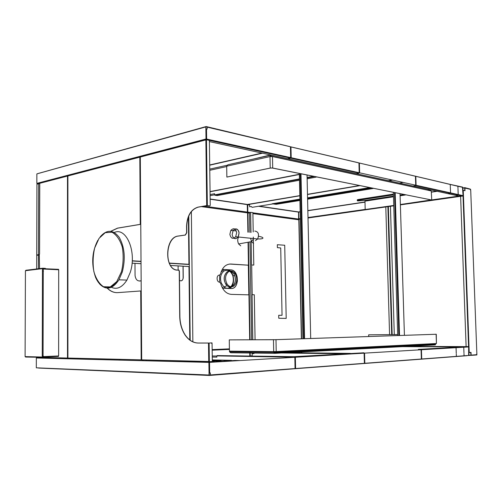 <?xml version="1.0" encoding="UTF-8"?>
<svg xmlns="http://www.w3.org/2000/svg" width="502" height="502" viewBox="0 0 502 502"><rect width="100%" height="100%" fill="white"/><g stroke="black" fill="none" stroke-linecap="round" stroke-linejoin="round"><path stroke-width="0.75" d="M140.322 158.381L139.983 158.469M140.002 161.217L140.34 161.129M37.349 173.755L206.165 126.761L290.024 146.672M265.96 152.156L264.774 152.426M261.956 153.066L209.704 164.97M140.472 180.745L140.133 180.827M62.33 177.407L60.755 177.175M61.74 177.564L60.165 177.332M37.198 183.355L38.66 183.676M289.723 146.546L206.159 126.542L37.656 173.629M274.594 154.058L273.408 154.321M270.597 154.949L253.039 159.153M140.472 180.946L140.133 181.021L140.472 180.958M262.477 153.179L209.704 165.189L262.508 153.185M265.326 152.545L266.512 152.275M140.497 183.996L140.152 184.077M206.636 139.06L206.504 128.914L207.144 129.064L207.119 127.125L290.445 146.772L290.671 157.609L206.636 139.06M209.397 141.595L287.709 158.688L290.507 158.086L206.366 139.719M36.859 173.893L36.834 183.393L206.002 138.998L205.845 126.899L36.859 173.893M36.985 183.349L206.159 139.029L205.845 126.981M225.329 361.427L219.688 361.296M216.795 361.227L212.308 361.12M209.359 361.051L208.888 361.038M208.888 360.7L209.353 360.706M212.302 360.775L220.987 360.982M223.879 361.045L229.527 361.176M226.609 361.352L220.968 361.22M218.069 361.151L212.308 361.013M209.359 360.944L208.888 360.932M362.262 363.636L293.394 368.851M362.538 363.467L293.689 368.663M209.591 366.115L209.108 366.096M208.876 360.009L209.347 360.022M212.296 360.085L229.577 360.474M232.47 360.543L238.111 360.668M294.925 361.942L295.301 361.955M363.969 353.17L295.201 357.255L295.59 368.499M364.396 363.322L364.119 353.163L295.352 357.261L295.59 368.518L364.396 363.322M292.045 356.809L363.919 352.793L292.045 356.809M212.252 357.041L216.845 357.123L216.826 355.905L287.125 357.098M289.993 357.148L295.433 357.242M208.838 356.978L209.309 356.985M295.295 361.773L294.925 361.766M240.138 360.549L234.503 360.423M231.61 360.354L212.296 359.928M209.347 359.859L208.876 359.852M300.064 356.966L294.63 356.878M291.762 356.828L217.046 355.585L294.159 356.69M297.027 356.734L302.455 356.822M120.028 360.11L120.028 359.325M141.646 353.308L141.3 353.326M312.828 176.397L307.105 177.476M299.449 178.919L214.624 194.889L214.605 193.703L210.1 194.556M343.293 169.281L342.276 169.469M210.062 191.758L299.355 174.489M334.332 167.724L335.355 167.53M299.474 180.218L217.234 195.579L214.843 195.215L299.456 179.327M307.117 177.89L313.901 176.616M316.254 177.087L307.136 178.787M140.133 180.864L140.472 180.783M209.704 165.014L262.057 153.085M264.868 152.445L266.06 152.175M290.118 146.697L358.24 162.704M140.529 188.834L140.183 188.783M290.445 146.816L358.535 162.824M299.349 174.282L210.056 191.576L299.349 174.288M207.012 192.166L206.698 192.222L207.012 192.166M265.288 152.539L266.48 152.269M290.959 146.96L291.034 157.754L359.062 172.701M290.959 146.891L291.185 157.722L359.206 172.732L358.943 162.924L290.959 146.891M356.301 173.654L359.037 173.159L290.765 158.143L287.966 158.745L356.301 173.654M140.152 184.171L140.497 184.096M253.297 159.096L270.854 155.005M273.665 154.378L274.851 154.114M226.697 166.551L209.773 170.291M206.41 169.877L206.724 169.808M209.761 169.13L226.866 165.321M140.246 197.499L140.585 197.543M140.19 189.003L140.529 189.053M272.956 203.906L252.079 207.339L251.383 206.517L249.638 206.805L249.601 204.672L247.963 204.948L247.668 204.596L299.813 195.793M403.288 182.458L399.397 183.098M307.488 194.5L359.394 185.74M388.774 180.783L392.689 180.118M358.547 162.83L414.765 176.039M299.807 195.623L247.48 204.465L210.156 199.012M207.094 198.566L206.78 198.516M358.943 162.924L415.047 176.152M392.2 180.011L388.278 180.67M358.892 185.64L307.481 194.324M210.062 191.726L299.349 174.451M334.238 167.706L335.261 167.505M359.363 163.018L359.633 172.826L415.731 185.207L415.443 176.246L359.363 163.018M345.451 170.172L346.468 169.977M206.755 196.295L207.069 196.238M210.112 195.661L214.624 194.814M210.156 199.212L247.285 204.628L247.411 212.082L203.856 206.153M206.786 198.723L207.1 198.767M299.895 199.721L273.734 204.019L272.14 203.781L299.882 199.112M307.563 197.851L369.133 187.692M370.94 188.055L307.575 198.466M449.585 184.253L462.7 187.146L457.899 186.255L457.968 188.143L457.887 186.248L450.25 184.447L450.3 186.361L450.231 184.447L415.794 176.327L416.083 185.282L458.188 194.575L457.993 188.777L458.2 194.575L463.076 195.654L462.474 187.334M247.9 204.396L248.27 204.452M449.566 184.247L415.116 176.12M415.399 176.233L457.498 186.16M247.994 204.54L299.813 195.749M307.488 194.45L359.256 185.709M388.636 180.751L392.551 180.092M300.158 211.737L298.715 211.957L259.164 206.171M249.607 204.778L249.268 204.728M440.398 190.647L439.3 190.81M436.702 191.206L431.463 191.99M364.985 201.986L307.845 210.583M457.517 186.167L462.198 187.227M450.325 187.008L450.551 192.887L450.325 187.008M457.931 194.908L450.288 193.232L448.474 193.496L450.275 193.226L415.731 185.627L413.083 186.047L459.819 196.251L462.819 195.987L457.943 194.914L456.123 195.171L457.931 194.908M258.549 206.272L298.527 212.108L298.596 219.048L252.889 212.823M247.756 204.697L247.787 212.133L250.649 212.522M249.607 204.967L248.653 204.829M462.48 187.503L463.089 195.705L462.147 195.836M300.027 218.891L298.853 219.054L298.709 212.101L300.158 211.888M307.851 210.733L364.992 202.149M431.469 192.166L437.167 191.306M439.771 190.917L440.863 190.754M300.108 218.897L298.935 219.041M462.223 195.855L463.164 195.717L462.788 187.484M400.376 204.872L462.894 196L458.709 196.087L431.733 199.928M365.192 209.403L308.002 217.548M300.309 218.64L299.292 218.79L300.315 218.928M300.315 218.997L298.872 219.28L300.315 219.073M393.756 205.814L308.008 217.981M299.914 200.449L276.269 204.308L274.105 204.076L299.901 199.846M307.575 198.585L371.304 188.124M307.594 199.194L373.099 188.488M400.565 345.872L400.577 346.317M470.374 189.342L470.725 190.628M476.844 353.477L476.9 354.82L475.237 354.807M400.772 346.305L400.759 345.859M476.774 353.496L476.825 354.826M470.612 189.304L470.663 190.559M462.882 188.093L464.852 187.798L469.922 189.235M462.957 190.183L464.482 190.572M464.419 190.459L464.802 190.402L464.708 187.911L462.888 188.181M462.875 187.949L464.846 187.654L470.154 189.053M473.455 354.945L476.762 354.983L469.044 355.391M468.937 352.542L470.807 352.705L470.901 355.272L469.037 355.253M475.055 355.109L467.751 355.523M421.241 354.939L421.592 354.945M469.226 352.523L471.008 352.398L471.108 355.121L476.599 354.707L476.844 353.49L470.725 190.572L470.393 189.342L464.921 188.055L465.021 190.697L463.246 190.283L469.226 352.523M460.623 196.326L466.12 346.644M468.592 346.926L463.026 195.711M388.341 206.579L392.162 334.608M394.283 334.589L390.437 206.284M212.064 342.885L209.127 343.035L209.372 361.704L212.315 361.528L212.076 343.556L211.58 343.299L212.064 342.885M185.219 335.38L185.012 334.652C181.724 329.4 180.005 323.2 179.873 316.059L179.409 271.193L178.85 270.045M208.732 361.478L208.656 343.042L198.271 343.035C193.283 342.897 189.009 340.318 185.451 335.311L185.345 335.392M177.501 270.076C164.047 269.957 164.882 237.189 178.342 236.059L185.395 235.055L186.794 232.708L186.725 226.289C187.265 215.835 191.061 209.466 198.108 207.169L206.874 205.625L205.864 139.976M179.678 313.261L179.245 271.187L178.53 270.051C164.305 272.122 164.003 237.308 178.179 236.04L185.232 235.036L186.637 232.696L186.562 226.27C187.102 215.816 190.898 209.441 197.945 207.144L206.711 205.6L205.864 139.901L140.309 157.026L141.689 359.852L208.732 361.49L208.493 343.048L198.108 343.042C193.119 342.904 188.846 340.325 185.288 335.311L184.849 334.652C181.555 329.4 179.841 323.206 179.71 316.059L179.678 313.261M209.378 140.309L206.479 139.675L207.339 205.594L209.767 205.927L210.238 205.337L209.378 140.309M209.372 361.691L141.765 359.859M208.895 361.459L209.365 361.471M141.89 360.041L144.256 359.915L141.89 359.859M206.479 139.744L207.188 205.619L209.648 205.908M140.504 156.919L206.335 139.713M110.785 231.265L117.512 228.134L140.265 224.344L139.813 157.157L67.902 175.951L67.908 358.058L141.181 359.84L140.717 290.959L117.813 292.622C113.91 292.842 110.371 291.342 107.183 288.11M141.181 359.827L140.717 290.978M110.942 231.284L117.675 228.153L140.428 224.363L139.813 157.233M116.746 292.653C113.301 292.503 110.17 290.991 107.346 288.117M216.833 356.043L212.239 355.962M209.296 355.912L208.826 355.905M419.308 359.319L362.682 363.605M247.756 356.433L289.378 356.966M419.584 359.162L362.965 363.429M295.301 361.917L294.925 361.904M238.55 360.643L232.915 360.518M230.023 360.449L212.296 360.053M209.347 359.984L208.876 359.978M292.246 357.016L297.68 357.11M364.257 358.227L364.684 358.233M421.373 359.024L421.071 349.768L364.546 353.138L364.822 363.291L421.373 359.024M281.434 352.994L343.958 353.766M346.769 353.803L352.109 353.866M364.138 354.017L364.565 354.023M250.347 355.968L252.161 355.786L252.123 353.596L253.899 353.615L254.282 353.075M291.373 356.853L250.197 356.138M364.678 358.07L364.251 358.064M299.675 356.991L294.241 356.897M364.559 353.715L364.132 353.709M356.313 353.615L350.986 353.552M348.175 353.521L285.738 352.768M277.851 352.674L275.962 352.774M283.85 352.868L346.324 353.628M349.141 353.659L354.468 353.728M364.138 353.841L364.565 353.847M229.414 349.417L212.164 350.183M209.221 350.308L208.75 350.333M245.641 356.395L249.82 356.131M249.82 355.962L249.77 353.013M249.764 352.649L249.751 352.147M70.211 358.114L67.921 358.058M67.5 358.033L67.5 176.12M43.009 357.449L67.5 358.045L67.5 176.058L38.66 183.594L38.434 268.752M253.215 231.962L252.882 212.635L250.642 212.333L250.987 232.508M251.144 241.682L251.54 264.943L253.786 265.087L253.303 237.057M255.072 339.766L254.301 294.756L252.048 294.693L252.813 339.772M192.856 341.824L191.356 211.587M190.189 340.256L188.783 215.91M229.401 348.859L212.158 349.612M209.215 349.737L208.744 349.762M248.057 242.24L248.446 265.188L230.838 264.027C225.693 264.09 222.242 267.484 220.491 274.211L219.531 275.146C216.237 274.782 216.337 282.212 219.625 282.149L220.616 283.178C222.568 290.093 226.126 293.827 231.296 294.379L248.942 294.85L249.695 339.785M201.246 206.617L247.568 212.873L247.894 232.169M190.132 340.218L189.304 266.575M189.279 264.523L188.733 216.029M229.527 264.052L248.346 265.194L248.841 294.843M219.217 275.159L219.587 275.152M39.758 183.983L39.489 183.544L36.922 184.215L36.721 254.985L39.3 254.608L39.583 254.05L39.758 183.983M188.401 216.839L188.934 264.303L169.237 263.079M141.024 261.322L132.252 260.776L141.024 261.341M132.076 263.173L141.037 263.707M170.511 265.458L189.354 266.581M132.076 263.155L141.037 263.688M170.504 265.439L189.354 266.562M189.336 264.523L169.325 263.286M141.024 261.529L132.239 260.984M188.84 264.297L169.243 263.098M140.259 199.991L140.604 200.041M140.246 197.857L140.591 197.907M36.433 357.311L39.118 357.38M39.545 268.614L39.3 254.953L36.721 255.33L36.677 268.965M188.965 266.556L189.787 339.954M179.503 280.392C181.598 281.396 182.841 280.499 183.243 277.694L183.117 266.211M178.091 265.909L178.135 270.076M134.982 263.343L135.057 275.504C135.709 279.878 137.743 281.622 141.156 280.718M139.813 281.095L141.156 280.674M180.952 280.888C182.32 280.587 183.054 279.526 183.142 277.7L183.023 266.204M141.646 352.781L141.294 352.793M141.627 350.584L141.282 350.597M250.649 212.704L249.481 212.541L249.814 232.382M249.977 241.889L251.634 339.779M252.186 294.693L251.678 264.949M249.971 339.785L248.339 242.19M248.17 232.2L247.944 212.948M248.264 232.213L247.944 212.923L249.494 213.13M252.901 213.588L298.828 219.794L301.388 338.8M250.071 339.785L248.434 242.171M36.489 357.989L209.058 362.388L209.227 375.019L36.307 367.815L36.332 357.989L208.895 362.394L209.058 375.032M38.221 367.897L209.39 375.232L293.162 368.7M209.591 366.165L209.108 366.146M210.338 372.917L209.679 372.967L209.541 362.369L294.831 357.292L295.063 368.556L210.363 374.95L210.338 372.917M208.863 361.691L212.315 361.49M222.857 361.578L217.215 361.44M214.323 361.371L212.308 361.321M209.365 361.252L208.895 361.239M146.245 360.147L146.251 360.781M209.108 365.952L209.591 365.971M292.873 368.895L209.397 375.458L38.522 368.054M141.326 356.928L141.671 356.935M141.689 359.79L141.344 359.777M36.709 357.982L46.441 357.531M119.507 359.313L119.514 360.097M299.01 219.261L301.577 338.794M385.8 206.943L389.577 334.627M391.692 334.608L387.883 206.648M462.336 355.931L467.306 355.56M421.598 354.983L421.241 354.977M252.029 356.194L289.754 356.947M292.622 356.997L298.056 357.085M364.257 358.196L364.684 358.202M419.936 359.131L462.317 355.937M454.373 356.665L467.048 355.705M419.666 359.294L454.354 356.665M251.929 356.338L252.305 356.32M456.054 347.685L456.255 353.333L456.067 347.685L468.642 346.938L468.661 355.454L464.068 355.805L463.986 353.527L464.049 355.805L456.381 356.382L456.299 354.073L456.362 356.382L421.724 358.999L421.429 349.75L456.054 347.685M463.955 352.793L463.754 347.227L463.955 352.793M461.614 346.913L418.342 349.405L461.614 346.913M301.689 350.917L301.702 351.438M301.708 351.933L301.727 352.812M421.234 354.826L421.592 354.832M468.655 355.416L468.655 346.926L463.716 346.907M461.1 346.895L402.366 346.644M394.848 346.612L386.666 346.581M379.079 346.549L376.393 346.537M468.968 355.416L468.73 346.926L463.792 346.901M461.175 346.888L402.441 346.644M394.93 346.612L386.747 346.575M379.161 346.543L376.469 346.531M405.823 346.462L468.435 346.631L407.31 346.386M399.818 346.355L391.66 346.324M384.093 346.292L381.413 346.286M398.318 346.436L390.154 346.399M382.587 346.367L379.901 346.361M278.227 352.655L280.103 352.561M287.985 352.655L350.377 353.389M353.188 353.421L358.51 353.483M364.126 353.552L364.552 353.559M286.115 352.749L348.545 353.496M351.356 353.533L356.677 353.596M364.132 353.684L364.559 353.69M250.197 355.968L250.147 353.019M250.14 352.655L250.134 352.153M301.426 350.929L301.438 351.456M301.451 351.946L301.47 352.812M231.541 288.499C239.686 288.305 238.877 269.925 230.732 269.894L222.26 269.398L230.826 269.888C239.297 269.95 239.605 289.208 231.108 288.506L222.549 288.211M431.074 199.871L431.092 200.292L431.739 200.122L431.262 190.955L272.479 156.561L270.001 156.586L271.155 155.118L430.013 189.781L430.729 190.842M431.569 199.972L272.699 168.044L270.22 168.07L226.854 177.08L226.691 166.181L227.858 164.769L271.155 155.118M366.629 200.844L366.479 200.235M431.092 200.292L400.37 204.653M393.75 205.594L365.632 209.459M431.262 190.955L431.739 200.122M358.271 200.267L357.8 200.179C356.859 199.965 357.073 199.733 358.453 199.482L393.405 194.098M300.604 162.51L429.731 190.622M403.57 194.6L400.075 195.134M393.468 196.138L365.87 200.329L357.819 200.925C356.878 200.712 357.098 200.48 358.472 200.235L393.424 194.87M270.007 156.392L271.174 156.128L300.522 162.491M393.75 205.456L365.192 209.522L364.967 201.17L393.486 196.784M400.094 195.78L405.434 194.971M430.66 200.034L400.364 204.515M227.544 176.936L270.911 167.975M271.933 167.957L430.854 199.827M275.987 339.678L276.213 351.563L436.433 343.525L436.282 334.25L275.987 339.678L229.27 339.873L229.439 351.13L273.69 351.607L273.464 339.728M435.937 343.55L435.253 344.918L274.927 353.339L273.841 352.429L273.69 351.607L276.213 351.563M369.108 334.809L397.666 334.558M435.196 334.263L436.282 334.25M274.079 352.868L424.309 345.087L416.277 345.069M408.829 345.05L406.187 345.043M274.927 353.339L230.669 352.768L229.583 351.908L229.439 351.13M404.097 345.288L421.667 344.265M425.269 344.083L435.221 344.102L304.683 350.766L304.758 350.126M304.614 350.772L273.791 352.272M273.709 351.858L303.158 350.371M310.242 350.013L397.998 345.596M368.706 336.522L368.663 334.809L397.666 334.57M229.979 339.873L274.174 339.722M275.215 339.685L435.397 334.288M400.031 193.634L404.417 335.336M398.362 183.826L398.82 183.927M404.242 345.138L403.708 345.702L399.655 345.778M395.174 192.655L399.529 335.499M398.958 345.84L399.63 345.909L399.73 345.363M394.49 192.781L398.839 335.505M393.355 192.548L397.697 335.543M397.992 345.451L398.004 345.822L398.939 345.922L399.034 345.401M307.048 174.947L310.7 338.505M305.141 163.633L305.774 163.771M310.405 349.844L309.784 350.503L304.701 350.603M300.993 173.73L304.582 338.712M304.683 350.785L303.948 350.271M300.202 173.566L303.785 338.743M299.336 173.692L302.907 338.75M303.152 350.208L303.164 350.653L303.886 350.798L303.955 350.17M237.346 281.478L237.12 276.715M237.39 280.11L237.352 281.446M229.954 271.155C232.112 271.538 233.719 273.088 234.767 275.799C236.022 280.279 235.237 283.737 232.413 286.159C230.619 287.269 228.824 287.119 227.023 285.707C223.164 280.712 223.202 276.081 227.142 271.82L229.841 271.143M219.594 282.149L219.656 275.146M221.062 272.097L224.25 269.518M228.41 269.756C234.534 272.266 235.457 285.205 229.734 288.462M223.459 288.242L221.765 286.648M227.23 271.827C229.678 270.496 231.88 271.155 233.844 273.797C236.323 278.748 235.871 282.858 232.489 286.134C230.016 287.546 227.77 286.874 225.749 284.119C223.334 279.118 223.823 275.021 227.23 271.827M233.819 286.04C231.347 287.451 229.1 286.78 227.08 284.025C224.658 279.012 225.153 274.908 228.561 271.714C231.002 270.377 233.21 271.036 235.174 273.684C237.653 278.641 237.201 282.758 233.819 286.04M232.137 234.616L233.104 230.619C235.959 227.757 237.954 228.529 239.096 232.922L238.086 237.007C235.212 239.768 233.229 238.965 232.137 234.616M229.866 234.352C230.933 238.626 232.872 239.41 235.689 236.699L236.68 232.69C235.563 228.372 233.606 227.619 230.807 230.424L229.866 234.352M235.256 228.881C238.933 229.439 239.893 232.137 238.13 236.975L235.946 238.67L233.85 238.237M233.079 230.613L236.285 230.901M238.726 237.038C237.408 238.801 237.371 241.111 238.607 243.953L240.74 245.854M110.791 287C116.608 289.999 121.98 287.696 126.912 280.097L130.263 272.36C137.021 252.148 126.385 226.747 114.33 232.476M42.457 268.652L25.433 270.703L25.1 356.615L42.25 357.022L42.457 268.652L58.577 269.336L56.017 269.643M43.461 271.105L42.45 271.224M58.634 355.949L58.703 269.769L43.266 269.034L43.065 356.621L58.634 355.949M51.712 356.251L58.546 356.401L42.902 357.085L26.342 356.64M42.25 356.037L43.272 356.062M29.474 270.214L25.903 270.271L42.858 268.212L45.431 268.388L43.454 268.626M45.061 357.355L25.571 357.047L45.061 357.355M28.093 270.383L25.947 270.283L29.342 270.233M32.799 356.84L25.615 357.041L31.13 356.803M278.704 315.294L278.767 318.249L286.19 318.412L284.716 245.24L277.336 244.719L277.393 247.643L280.718 247.95L282.049 315.287L278.704 315.294M272.479 156.561L272.699 168.044M430.013 189.781L427.873 190.107M270.22 168.07L270.001 156.586L226.691 166.181M436.433 343.525L436.119 334.263M409.827 344.855L412.468 344.861M419.898 344.88L435.253 344.918M230.041 287.401C227.977 288.681 225.919 288.512 223.848 286.899L221.25 283.034C219.75 277.782 220.667 273.772 223.992 271.005C227.695 269.254 230.613 270.773 232.74 275.554C234.076 280.053 233.449 283.781 230.857 286.742M254.759 231.064C258.423 231.617 259.383 234.252 257.633 238.965L255.462 240.609M253.617 243.539L251.508 241.613L250.605 238.249M121.478 271.726L116.746 281.591L110.302 286.906L103.494 286.724C99.22 283.843 96.02 278.836 93.887 271.695C92.638 263.839 92.895 255.964 94.652 248.057L99.045 238.362L105.225 232.683L112.04 232.244C116.483 234.748 119.89 239.655 122.256 246.965C123.655 255.185 123.398 263.437 121.478 271.726M99.81 284.188C106.33 290.539 112.705 289.083 118.949 279.815L122.287 272.015C125.682 258.618 124.665 247.078 119.244 237.396C113.119 229.477 106.757 229.307 100.143 236.888M429.241 190.402L430.503 190.208M229.583 351.908L273.841 352.429M234.767 275.799L232.74 275.554C233.926 279.94 233.311 283.674 230.889 286.742M227.023 285.707L223.848 286.899L226.314 288.343M227.952 288.399L230.813 286.818M235.174 273.684L233.844 273.797M227.08 284.025L225.749 284.119M235.689 236.699L238.086 237.007M230.807 230.424L233.104 230.619M238.13 236.975L257.633 238.965C257.821 238.914 262.333 239.228 262.904 238.161C263.18 237.534 261.743 236.9 258.586 236.266M238.607 243.953L251.508 241.613L252.82 239.699M97.89 240.207C90.937 253.497 91.866 266.757 95.644 277.537C98.241 283.329 101.668 286.692 105.922 287.627C109.913 288.223 115.516 284.672 118.949 279.815L126.912 280.097"/></g></svg>
